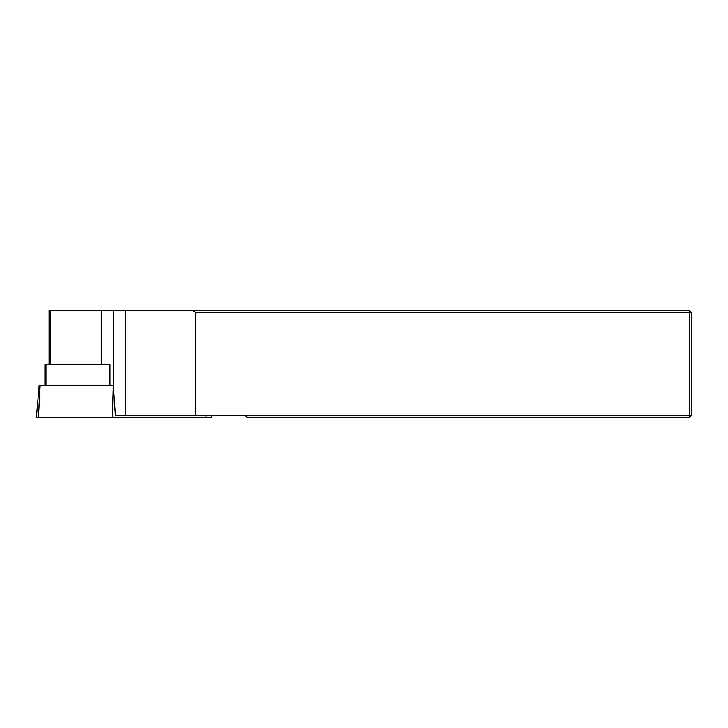 <?xml version="1.0" encoding="UTF-8"?>
<svg xmlns="http://www.w3.org/2000/svg" width="728" height="728" viewBox="0 0 728 728"><rect width="100%" height="100%" fill="white"/><g stroke="black" fill="none" stroke-linecap="round" stroke-linejoin="round"><path stroke-width="1.09" d="M49.085 364.4L49.085 310.683L689.598 310.683L689.598 312.685L195.732 312.685L195.732 415.315L115.415 415.315L113.359 385.594L112.34 417.317L36.4 417.317L39.175 385.594L40.158 385.594L38.447 417.317M245.063 415.315L247.056 417.317L689.598 417.317L689.598 415.315L195.732 415.315M44.936 385.594L44.936 364.4L109.983 364.4L109.983 385.594M193.175 310.683L195.732 312.685M691.6 312.685L691.6 415.315L689.598 415.315L689.598 312.685L691.6 312.685L689.598 310.683M689.598 417.317L691.6 415.315M211.411 415.315L211.584 417.317L112.34 417.317M113.359 385.594L40.158 385.594M50.114 310.683L50.114 364.4M101.465 310.683L101.465 364.4M113.422 310.683L113.422 385.594M125.371 310.683L125.371 415.315M45.964 364.4L45.964 385.594M205.988 415.315L205.978 417.317"/></g></svg>
